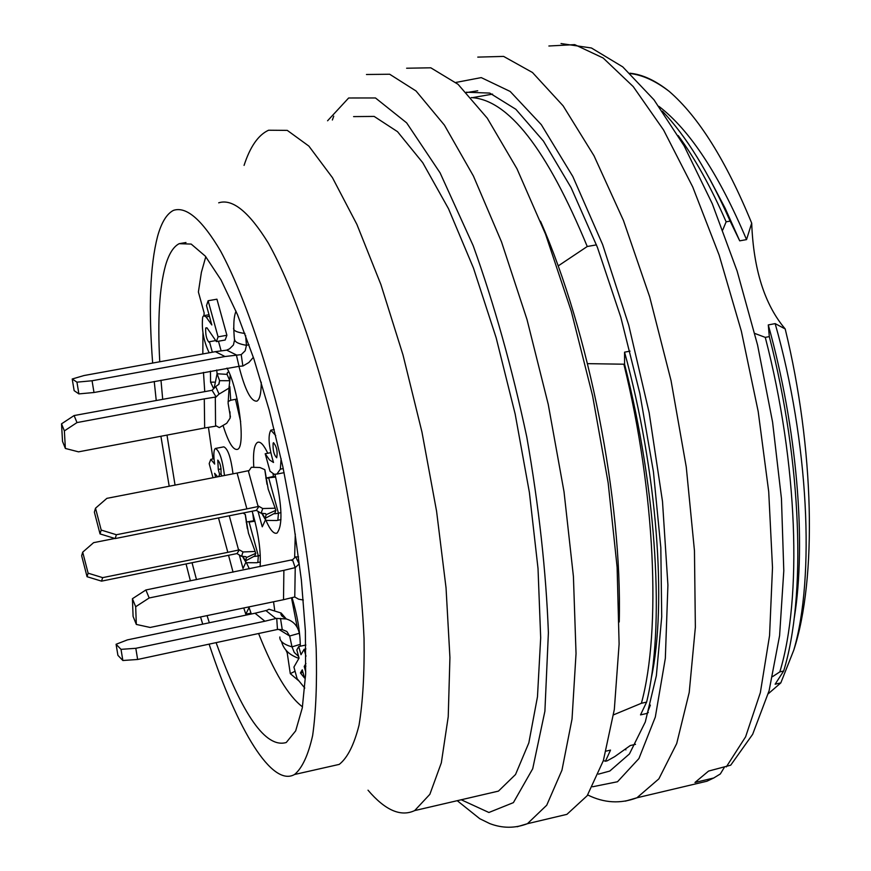 <?xml version="1.0" encoding="UTF-8"?>
<svg xmlns="http://www.w3.org/2000/svg" width="871" height="871" viewBox="0 0 871 871"><rect width="100%" height="100%" fill="white"/><g stroke="black" fill="none" stroke-linecap="round" stroke-linejoin="round"><path stroke-width="1.31" d="M629.951 73.218C642.417 74.416 655.525 80.502 669.287 91.444C698.607 116.856 726.076 160.754 751.695 223.15C753.469 269.411 764.64 304.676 785.196 328.944C814.439 448.815 817.009 578.954 793.797 650.082L780.808 682.908L768.255 693.773M630.027 351.133L624.561 352.167C657.289 471.451 667.132 604.322 651.312 678.008M587.511 363.643L624.572 364.22L624.561 352.167M558.148 265.949L587.25 246.504L596.45 244.871M709.713 178.936L725.151 208.245L739.708 240.842L730.138 221.103L726.131 221.822L722.767 229.933M739.708 240.842L746.534 239.612C719.065 174.57 689.865 130.149 658.922 106.36M751.695 223.15L746.534 239.612M793.797 650.082C815.136 577.495 808.756 442.033 775.157 323.62L785.196 328.944M775.157 323.62L768.287 324.927C797.107 428.205 806.513 542.165 794.33 617.604M754.776 333.441L765.271 337.371L769.3 336.609L768.287 324.927M606.14 751.107L610.517 750.105L605.432 761.243L607.141 760.851L614.697 756.638L630.266 745.543L635.525 744.324M730.704 765.184L708.569 771.075L694.971 782.474L713.741 777.988L720.317 773.971L724.324 767.373M598.486 774.134L609.787 771.053L629.428 753.948L645.291 721.994L656.353 675.744L661.72 616.766L660.817 547.609L653.435 471.788L639.858 393.496L620.805 317.24L597.419 247.364L571.104 187.679L543.406 141.037L515.828 109.267L489.742 93.077L466.268 92.228M603.385 760.535L605.432 761.243M492.572 94.122L472.441 97.639M772.61 676.604L779.828 671.889L783.66 671.018L775.125 684.203L780.808 682.908M648.329 712.467L647.142 713.382L650.354 705.107M613.554 714.841L641.394 703.278L646.609 702.102L640.523 714.884L647.142 713.382M406.615 68.221L430.797 67.807L458.059 84.313L487.259 118.162L516.96 168.745L545.54 234.168L571.289 311.285L592.596 395.826L608.154 482.85L617.114 567.184L619.107 644.039L614.327 709.462L603.374 760.568L587.196 795.702L566.912 814.352L552.432 817.782M353.582 116.605L374.149 116.42L397.524 131.673L422.718 162.659L448.5 208.702L473.454 268.028L496.143 337.741L515.164 414.041L529.394 492.474L538.017 568.491L540.684 637.779L537.472 696.789L528.828 742.887L515.523 774.515L498.462 791.108L486.279 793.938M244.065 165.392C250.162 146.655 258.328 134.929 268.573 130.225L287.278 130.378L308.867 146.088L332.45 177.662L356.892 224.402L380.888 284.501L403.023 355.02L421.967 432.103L436.578 511.255L446.039 587.838L449.926 657.529L448.227 716.746L441.325 762.854L429.86 794.319L414.672 810.585C400.747 817.118 385.189 810.324 368.008 790.193M218.686 202.823C232.437 198.425 248.954 211.795 268.246 242.955C293.854 288.551 320.55 366.223 339.668 453.094C353.365 520.041 361.487 581.784 364.045 638.323C364.546 672.858 362.869 701.819 359.037 725.184C354.072 744.857 347.475 757.922 339.244 764.39L330.926 766.273M152.643 363.065C148.429 307.681 150.073 265.459 157.564 236.411C161.418 222.508 166.709 213.831 173.46 210.368C186.329 206.1 202.05 219.688 220.635 251.131C245.35 297.12 271.534 375.292 290.718 462.61C304.523 529.884 313.016 591.866 316.184 648.547C317.12 683.169 315.944 712.151 312.645 735.505C308.236 755.135 302.204 768.135 294.55 774.493C272.122 787.373 237.598 730.595 209.192 644.377M202.736 624.159L200.548 616.962M190.401 580.881L186.078 564.027M169.203 486.236L160.906 436.262M156.225 400.322L154.232 381.454M159.752 361.77C157.499 319.766 159.415 287.702 165.501 265.557C168.876 253.918 173.438 246.635 179.176 243.684L191.185 244.076L205.338 256.161L221.027 279.939L237.5 314.692L253.907 358.961L269.324 410.568L282.857 466.736L293.734 524.298L301.366 580.01L305.373 630.811L305.645 674.089L302.302 707.862L295.683 730.856L286.254 742.506C265.786 748.483 242.432 715.276 216.193 642.896M209.345 622.776L207.048 615.612M196.498 579.64L192.056 562.808M175.049 485.093L166.992 435.108M162.681 399.125L160.983 380.213M669.287 91.444C655.656 80.981 642.667 75.026 630.332 73.567M471.2 97.596C508.25 99.457 546.923 149.093 587.25 246.504M726.131 221.822C710.997 187.178 695.025 158.435 678.215 135.615M662.396 111.183C686.152 136.007 708.733 172.643 730.138 221.103M769.3 336.609C802.093 462.784 806.241 597.767 783.66 671.018M779.828 671.889C802.224 598.649 798.065 463.612 765.271 337.371M624.572 364.22C657.42 492.453 664.78 628.873 646.609 702.102M623.908 364.35C655.395 492.355 661.252 630.789 641.394 703.278M251.327 614.011L249.073 607.512L245.807 614.207L251.011 613.119M302.477 706.849C288.334 696.081 273.766 671.77 258.741 633.914M203.912 315.607L204.152 312.95L198.392 291.981L201.386 272.362L205.785 256.705M212.96 458.93L208.441 427.356M204.729 391.427L203.476 372.407M202.834 353.942L202.943 332.896M245.807 614.207L243.76 607.969M233.058 572.171L228.561 555.393M215.801 448.38L223.814 446.845C227.864 448.652 230.935 457.656 233.014 473.835M208.125 300.745L216.933 299.189L226.896 335.259L225.186 340.017L216.4 341.606L218.066 336.859L208.125 300.745L206.503 305.612L211.816 324.959L206.079 316.913L203.716 315.672L202.693 317.033C201.43 329.14 203.585 341.062 209.171 352.799M218.469 341.225L221.125 350.893M285.742 649.766L287.201 652.869L290.293 673.642L299.069 681.078M274.659 609.907L273.538 601.774M292.046 597.637C297.272 615.024 300.038 631.214 300.332 646.195M226.983 368.106C238.621 388.553 246.09 447.411 237.435 449.36C233.199 450.361 228.452 442.522 223.183 425.865M210.455 371.133L210.575 382.173L213.667 388.749M253.777 467.139C252.895 452.909 254.147 444.656 257.533 442.37C260.375 441.183 263.782 444.809 267.767 453.247M275.018 474.434C282.204 506.095 282.868 525.649 277 533.085C273.875 534.293 270.184 530.047 265.916 520.357M258.034 511.397L262.258 526.813L265.415 519.987M261.246 382.195C261.246 393.148 259.808 399.451 256.923 401.128C251.055 401.749 245.056 390.143 238.937 366.321M234.604 341.182C233.167 326.756 233.646 316.75 236.03 311.187M252.155 511.277C258.437 532.747 261.093 551.212 260.113 566.64M249.356 568.839L246.471 562.818M239.351 555.012L243.009 568.491L245.818 562.405M294.638 557.723L295.28 534.032M275.715 435.565L270.848 430.165C267.8 435.674 268.682 446.442 273.505 462.479L269.542 459.932L265.198 453.747L270.739 452.68M273.146 443.143L273.516 442.686C276.706 446.638 277.773 451.657 276.717 457.765C273.908 454.912 272.721 450.046 273.146 443.143M265.198 453.747L270.032 471.222L274.18 474.27L276.902 474.074L280.364 469.142L281.093 458.636M280.364 469.142L283.249 468.587M206.079 316.913L209.443 316.315M212.339 352.222L209.465 341.726L209.073 342.281C206.547 339.57 205.414 334.802 205.698 327.997L207.058 327.942L216.4 341.606M215.703 340.594L209.465 341.726M205.698 327.997L206.906 327.779M218.066 336.859L226.896 335.259M305.982 656.179L304.088 649.331L300.996 654.731L298.742 646.532L296.815 649.951L299.058 658.117L293.919 667.077L297.098 678.661L304.785 688.068M300.43 672.956L302.27 669.81L304.523 677.997L300.43 672.956L302.977 672.401M305.721 671.922L304.219 666.457L305.928 663.539M304.219 666.457L305.884 666.108M304.088 649.331L305.917 648.939M298.742 646.532L305.852 645.019M224.489 475.49C222.399 459.3 219.34 450.285 215.333 448.467C213.624 449.969 213.395 455.174 214.647 464.069L210.815 459.344L214.016 458.734M215.67 477.21L214.604 473.291L217.674 476.818M218.686 476.622L219.601 474.325L218.273 469.458L217.783 460.095C220.2 462.784 221.278 467.259 221.016 473.519L221.702 476.034M210.815 459.344L209.182 463.601L213.014 477.722M219.601 474.325L221.147 474.02M246.134 522.045L254.789 520.586M253.668 520.346L252.742 513.204M260.396 561.937L256.76 562.731L246.286 562.72L245.491 560.935L246.417 557.571L245.938 556.678L241.583 556.308M275.628 476.862L273.527 476.459L266.352 478.016M273.429 476.481L273.048 473.78M280.974 519.606L276.749 520.51L266.003 520.412L265.111 518.376L266.156 514.696L265.622 513.672L261.169 513.248M214.201 382.119L210.575 382.173M240.657 421.684L235.497 399.299M290.293 673.642L295.062 671.247M287.201 652.869L288.323 652.629M297.24 627.414L291.491 597.767M242.998 365.972L248.856 362.532L253.363 357.317M242.846 366.027L238.523 366.332M93.992 392.505L78.88 393.899L74.144 390.644L72.217 379.005L84.03 375.532L215.377 351.666L224.979 356.522L92.065 380.758L93.992 392.505L238.632 366.397M78.88 393.899L76.953 382.162L72.217 379.005M92.065 380.758L76.953 382.162M239.013 366.277L236.542 355.629M224.979 356.522L241.223 354.628L242.846 365.972M215.377 351.666L226.71 350.142M229.487 348.846L226.689 350.142L236.455 354.976M241.223 354.628L245.197 350.752L246.449 345.308L249.019 344.731M229.563 348.814L233.417 344.992L234.637 339.668C235.007 342.151 238.948 344.034 246.449 345.308L245.611 335.324M233.646 328.051C233.047 330.599 236.803 332.395 244.914 333.462M229.813 386.626L230.717 400.257L237.097 398.972M230.129 375.042L229.802 380.79M219.198 394.03L228.953 388.15L229.781 380.714L227.059 374.367L227.462 372.559L228.757 371.765M228.05 401.585L230.717 400.257M219.046 394.073L215.747 397.274M215.311 397.361L215.573 425.581M215.616 425.571L219.318 427.617L226.71 423.284L230.118 418.124L229.933 411.776M215.768 397.013L204.293 398.874L204.663 427.977L215.627 426.18M204.663 427.977L78.532 451.842L65.369 448.456L62.527 441.401L61.525 423.839L64.378 430.895L65.369 448.456M204.293 398.874L76.996 422.577L64.378 430.895M212.154 390.284L74.1 415.554L76.996 422.577M74.1 415.554L61.525 423.839M216.117 396.915L212.306 390.676M212.143 390.23L215.714 386.593L219.035 394.03M215.714 386.593L218.969 384.187L219.601 380.681L229.781 380.714M218.675 384.557L219.601 380.681L217.086 373.757L227.059 374.367M214.124 388.281L217.086 373.757L216.727 369.979M238.447 549.351L243.02 551.964L255.061 551.474L255.78 553.303L254.637 556.449L258.339 555.883L249.095 522.077L254.931 521.174M257.805 562.514L258.339 555.883L260.287 555.339M243.216 513.15L245.219 514.413L247.375 528.741M229.323 515.959L238.404 549.351M218.534 518.049L227.821 552.334L238.632 550.026M227.821 552.334L102.658 577.636L88.123 573.183L87.056 576.711L81.656 555.763L82.701 552.17L88.123 573.183M114.798 538.452L93.6 542.666L82.701 552.17M237.021 553.564L101.537 581.142L87.056 576.711M101.537 581.142L102.658 577.636M237.108 553.368L239.383 549.906M243.02 551.964L241.517 556.319L237.032 553.618M255.78 553.303L246.417 557.571M254.474 556.101L245.491 560.935L242.759 556.231M275.726 618.366L286.319 618.965C293.407 621.121 297.74 625.89 299.297 633.282L299.82 636.157M269.106 609.265L281.126 613.032L286.298 618.965L281.79 615.928L280.865 614.142L281.3 613.173M268.943 609.265L266.428 610.549M266.003 610.647L275.682 618.366M266.352 610.451L255.029 613.228L264.893 621.219L275.922 618.497M264.893 621.219L135.811 648.307L121.015 649.352L122.855 660.501L117.912 655.34L116.083 644.268L121.015 649.352M255.029 613.228L127.427 639.88L116.083 644.268M280.506 618.41L282.258 629.602L277.544 629.45L137.64 659.478L122.855 660.501M137.64 659.478L135.811 648.307M277.424 628.818L276.728 618.421M299.297 633.282L289.651 636.004L286.864 631.508L282.335 629.613M300.31 644.311L292.003 646.87L289.651 636.004L278.807 629.374M298.601 656.462L294.256 652.433L292.003 646.87C283.554 644.442 279.504 641.143 279.852 636.973M291.665 560.51L295.672 556.885L298.568 556.874M145.882 589.972L132.425 598.715L133.089 616.407L136.322 624.431L150.117 627.458L283.51 599.705L283.881 570.342L149.181 597.974L145.882 589.972L291.665 559.901M132.425 598.715L135.68 606.728L136.322 624.431M149.181 597.974L135.68 606.728M283.881 570.342L295.236 567.62M295.029 567.184L292.514 559.792M283.51 599.705L294.801 596.962M295.672 556.885L299.199 563.951L295.236 567.576L294.768 596.994L298.59 599.172L303.326 600.032M266.167 478.048L268.747 478.103L278.459 513.248L280.963 512.551M257.968 505.811L262.748 508.544L275.094 508.196L275.9 510.297L274.648 513.781L278.459 513.248L277.838 520.292M265.818 478.081L275.682 477.047M251.556 467.27L259.885 467.509L264.773 469.632L266.994 484.287M251.392 467.281L248.834 470.982M248.387 471.08L257.925 505.811M248.758 470.634L237.086 473.04L246.896 508.882L258.164 506.519M246.896 508.882L116.387 534.74L101.199 530.058L100.034 533.912L94.373 512.115L95.516 508.196L101.199 530.058M237.086 473.04L106.872 498.354L95.516 508.196M256.401 510.373L115.157 538.561L100.034 533.912M115.157 538.561L116.387 534.74M256.499 510.156L258.948 506.399M262.748 508.544L261.104 513.248L256.422 510.428M275.9 510.297L266.156 514.696L265.59 513.661M274.452 513.378L265.111 518.376L262.095 513.182M625.28 749.223L625.89 749.887M690.365 785.141L706.914 781.233L712.456 778.347M625.389 801.135L636.93 797.782L658.879 778.848L676.702 743.562L689.211 692.478L695.363 627.262L694.459 550.788L686.261 466.998L671.051 380.649L649.679 296.837L623.451 220.483L594.011 155.767L563.112 105.827L532.475 72.5L503.612 56.408L477.765 57.116M726.305 766.905L745.598 736.844L760.339 692.695L769.561 635.601L772.501 567.609L768.712 491.68L758.195 411.515L741.373 331.252L719.141 255.105L692.728 186.949L663.582 130.008L633.239 86.599L603.168 58.009L574.697 44.628L548.882 46M592.596 786.774L617.506 781.744L638.922 758.554L655.319 717.04L665.335 658.334L667.915 585.083L662.493 501.435L649.167 412.756L628.742 325.144L602.656 244.631L572.813 176.486L541.305 124.662L510.177 91.455L481.238 77.606L455.892 82.44M366.462 74.492L389.685 74.242L416.033 90.976L444.417 125.13L473.443 176.073L501.522 241.909L526.988 319.45L548.251 404.405L564.027 491.799L573.412 576.439L576.036 653.522L572.029 719.054L561.958 770.171L546.727 805.218L527.412 823.705L517.167 826.753M332.363 120.002L333.756 116.17M461.227 799.763L488.892 812.491L513.389 802.637L532.714 768.745L544.898 711.204L548.392 632.749C546.095 571.561 538.899 506.28 526.77 436.915C512.061 367.9 494.205 304.164 473.193 245.698L440.095 172.872L406.648 122.855L375.477 97.966L348.65 97.988L327.583 120.775M221.082 468.914L218.273 469.458M713.719 777.999L706.914 781.233L636.93 797.782C620.457 804.02 604.049 803.073 587.707 794.951M561.033 43.55L591.431 47.992L622.743 66.871L653.936 99.751L684.127 145.838L712.26 203.683L737.127 271.088L757.574 345.068L772.588 422.13L781.45 498.56L783.791 570.766L779.599 635.634L769.104 690.725L752.653 734.318L730.747 765.141M477.722 90.78L466.584 92.555M540.466 221.212C589.101 331.492 622.373 500.999 619.237 621.97M457.231 800.689L479.769 818.707L489.698 823.563C502.349 828.419 514.924 828.463 527.412 823.705L566.912 814.352M414.672 810.585L498.462 791.108M294.55 774.493L339.244 764.39M179.176 243.684L185.98 242.519M276.902 474.074L284.109 472.67M271.469 430.045L274.223 429.523M204.271 315.574L209.007 314.736M257.533 442.37L258.839 442.12M227.451 372.57L226.95 374.007M229.062 387.987L228.115 403.306L230.423 416.926M245.317 514.521L248.464 533.183L255.17 551.528M245.382 561.425L242.388 556.242M281.594 641.698C283.598 649.472 289.368 655.036 298.905 658.389M264.871 469.752L268.192 489.154L275.203 508.25M264.98 518.942L261.67 513.204"/></g></svg>

